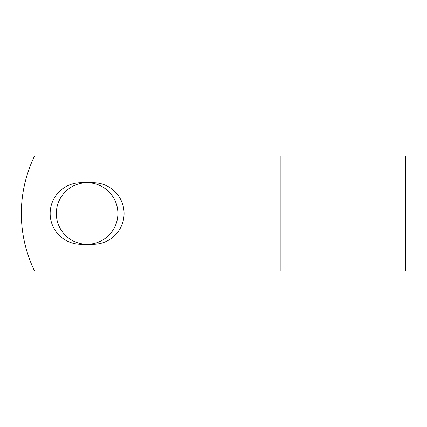 <?xml version="1.0" encoding="UTF-8"?>
<svg xmlns="http://www.w3.org/2000/svg" width="427" height="427" viewBox="0 0 427 427"><rect width="100%" height="100%" fill="white"/><g stroke="black" fill="none" stroke-linecap="round" stroke-linejoin="round"><path stroke-width="0.64" d="M50.151 213.5A30.776 30.776 0 0 0 80.927 244.276L93.289 244.276A30.776 30.776 0 0 0 124.065 213.5A30.776 30.776 0 0 0 93.289 182.724L80.927 182.724A30.776 30.776 0 0 0 50.151 213.5M56.332 213.5A30.776 30.776 0 0 1 87.108 182.724A30.776 30.776 0 0 1 117.884 213.5A30.776 30.776 0 0 1 87.108 244.276A30.776 30.776 0 0 1 56.332 213.5M280.181 155.962L34.603 155.962A131.521 131.521 0 0 0 34.603 271.038L280.181 271.038L280.181 155.962L405.65 155.962L405.65 271.038L280.181 271.038"/></g></svg>
